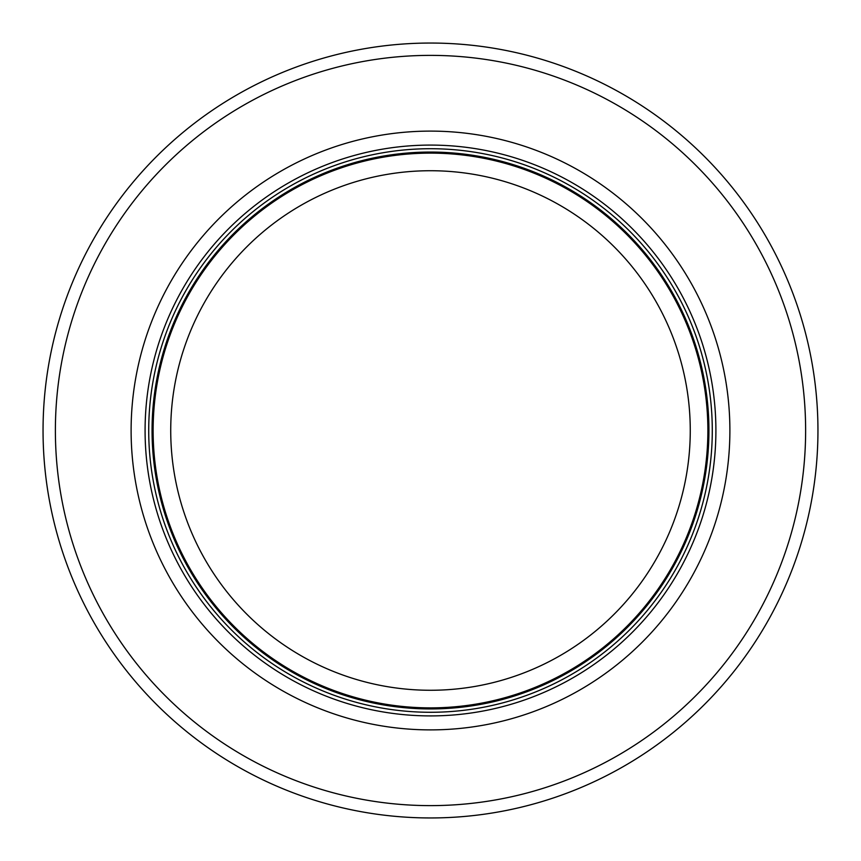<?xml version="1.0" encoding="UTF-8"?>
<svg xmlns="http://www.w3.org/2000/svg" width="861" height="861" viewBox="0 0 861 861"><rect width="100%" height="100%" fill="white"/><g stroke="black" fill="none" stroke-linecap="round" stroke-linejoin="round"><path stroke-width="1.29" d="M707.882 430.5A277.382 277.382 0 0 0 291.814 190.281A277.382 277.382 0 0 0 291.814 670.719A277.382 277.382 0 0 0 707.882 430.5M712.284 430.5A281.784 281.784 0 0 0 289.608 186.471A281.784 281.784 0 0 0 289.608 674.529A281.784 281.784 0 0 0 712.284 430.5M729.891 430.5A299.391 299.391 0 0 0 280.804 171.221A299.391 299.391 0 0 0 280.804 689.779A299.391 299.391 0 0 0 729.891 430.5M817.95 430.5A387.45 387.45 0 0 0 236.775 94.958A387.45 387.45 0 0 0 236.775 766.042A387.45 387.45 0 0 0 817.95 430.5M690.264 430.5A259.764 259.764 0 0 1 300.618 655.469A259.764 259.764 0 0 1 300.618 205.531A259.764 259.764 0 0 1 690.264 430.5M708.937 430.5A278.437 278.437 0 0 0 291.276 189.366A278.437 278.437 0 0 0 291.276 671.634A278.437 278.437 0 0 0 708.937 430.5M715.9 430.5A285.4 285.4 0 0 0 287.8 183.328A285.4 285.4 0 0 0 287.8 677.672A285.4 285.4 0 0 0 715.9 430.5M805.627 430.5A375.127 375.127 0 0 0 242.942 105.634A375.127 375.127 0 0 0 242.942 755.366A375.127 375.127 0 0 0 805.627 430.5"/></g></svg>
